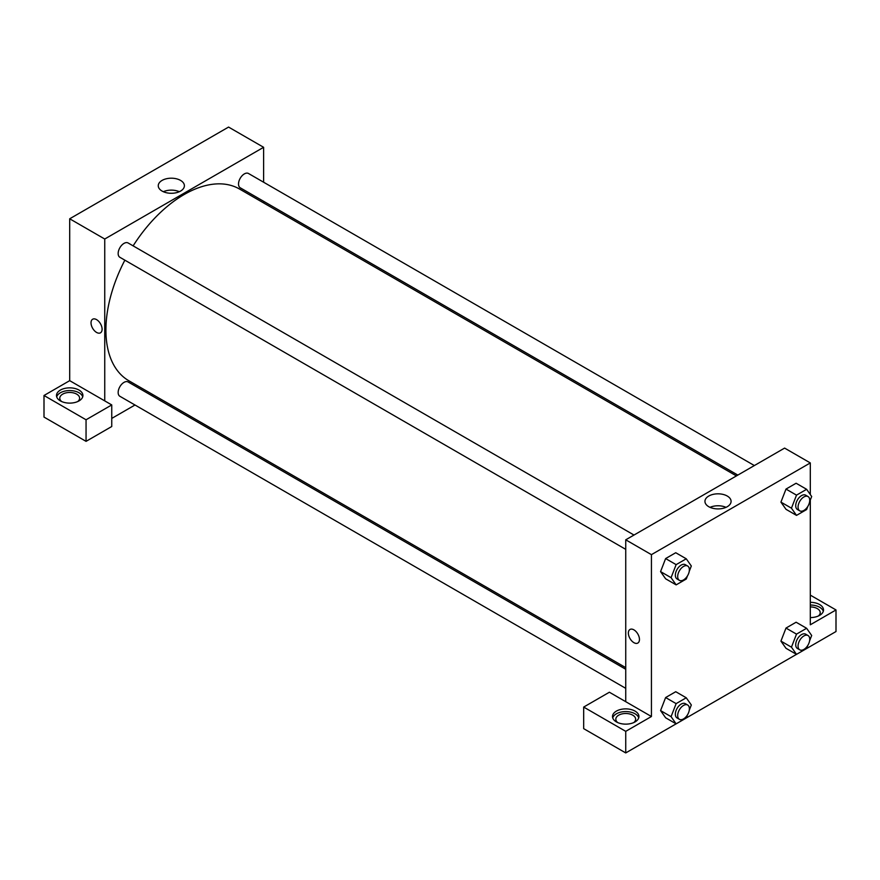 <?xml version="1.0" encoding="UTF-8"?>
<svg xmlns="http://www.w3.org/2000/svg" width="880" height="880" viewBox="0 0 880 880"><rect width="100%" height="100%" fill="white"/><g stroke="black" fill="none" stroke-linecap="round" stroke-linejoin="round"><path stroke-width="1.32" d="M44 395.494L44 417.076L86.053 441.353L86.053 419.771L44 395.494L69.696 380.655L69.696 218.79L228.569 127.072L263.615 147.301L263.615 182.226M60.357 390.093A13.211 7.634 180 0 1 74.756 388.443A13.211 7.634 180 0 1 82.918 395.494A13.211 7.634 180 0 1 69.696 403.117A13.211 7.634 180 0 1 56.485 395.494A13.211 7.634 180 0 1 60.357 390.093M69.696 380.655L111.749 404.932L86.053 419.771M82.709 396.836A13.211 7.634 0 0 0 73.656 390.907A13.211 7.634 0 0 0 60.357 392.788A13.211 7.634 0 0 0 56.694 396.836M61.688 401.555A9.911 5.72 180 0 1 59.785 398.189A9.911 5.72 180 0 1 65.901 392.898A9.911 5.72 180 0 1 76.703 394.141A9.911 5.72 180 0 1 79.607 398.189A9.911 5.72 180 0 1 77.704 401.555M111.749 404.932L111.749 426.514L86.053 441.353M263.615 201.3L263.615 202.939M180.565 191.081A13.068 7.546 180 0 1 166.331 192.709A13.068 7.546 180 0 1 158.257 185.746A13.068 7.546 180 0 1 171.325 178.2A13.068 7.546 180 0 1 184.393 185.746A13.068 7.546 180 0 1 180.565 191.081M104.742 400.884L104.742 239.019L69.696 218.79M104.742 239.019L263.615 147.301M179.322 191.708A13.068 7.546 0 0 0 163.328 191.708M152.922 394.647L151.503 395.472M134.981 405.009L111.749 418.418M92.642 319.231A7.843 4.532 -120 0 0 91.443 325.512A7.843 4.532 -120 0 0 96.569 332.431A7.843 4.532 60 0 1 91.443 325.512A7.843 4.532 60 0 1 92.642 319.231A7.843 4.532 60 0 1 100.485 323.763A7.843 4.532 60 0 1 100.485 332.816A7.843 4.532 60 0 1 96.569 332.431A7.843 4.532 -120 0 0 100.496 332.816M625.735 549.351L119.867 257.29A8.261 4.774 -60 0 1 119.867 247.753A8.261 4.774 -60 0 1 128.128 242.979L633.996 535.04M625.735 688.336L119.867 396.275A8.261 4.774 -60 0 1 119.867 386.738A8.261 4.774 -60 0 1 128.128 381.964L625.735 669.262M737.836 475.09L240.229 187.792A8.261 4.774 -60 0 1 240.229 178.255A8.261 4.774 -60 0 1 248.49 173.492L754.358 465.553M625.735 667.623L128.832 380.743A110.682 63.899 -60 0 1 124.861 260.172M133.122 245.872A110.682 63.899 -60 0 1 239.514 189.024L736.417 475.915M625.735 701.679L609.378 692.23L583.682 707.069L625.735 731.346L651.431 716.518L625.735 701.679L625.735 539.814L784.597 448.096L810.304 462.924L810.304 494.538M583.682 707.069L583.682 728.651L625.735 752.928L676.115 723.844L671.077 716.661L676.137 703.626L686.257 697.785L691.317 704.979L689.238 710.336M686.268 717.981L796.477 654.357M807.84 645.37L806.619 648.527L836 631.532L836 609.95L810.304 624.789L810.304 500.06M810.304 606.925A9.911 5.72 180 0 1 817.311 608.608A9.911 5.72 180 0 1 820.215 612.656A9.911 5.72 180 0 1 818.312 616.022M823.306 611.303A13.211 7.634 0 0 0 810.304 605.022M810.304 602.327A13.211 7.634 180 0 1 823.515 609.95A13.211 7.634 180 0 1 810.304 617.584M617.727 722.579A9.911 5.72 180 0 1 615.824 719.213A9.911 5.72 180 0 1 625.735 713.493A9.911 5.72 180 0 1 635.646 719.213A9.911 5.72 180 0 1 633.743 722.579M638.737 717.86A13.211 7.634 0 0 0 629.684 711.931A13.211 7.634 0 0 0 616.385 713.812A13.211 7.634 0 0 0 612.722 717.86M616.385 711.117A13.211 7.634 180 0 1 630.795 709.467A13.211 7.634 180 0 1 638.946 716.518A13.211 7.634 180 0 1 625.735 724.141A13.211 7.634 180 0 1 612.513 716.518A13.211 7.634 180 0 1 616.385 711.117M625.735 731.346L625.735 752.928M810.304 595.122L836 609.95M806.619 648.527L796.51 654.368L791.45 647.174L796.51 634.128L785.994 628.067L796.103 622.226L785.994 628.067L780.934 641.102L785.994 648.296L780.923 641.113M807.84 506.385L806.619 509.542L796.51 515.383L785.994 509.311L780.923 502.128M796.51 515.383L791.45 508.178L796.51 495.143L785.994 489.082L796.103 483.241L785.994 489.082L780.934 502.117L785.994 509.311M687.478 575.883L686.257 579.029L676.137 584.87L665.621 578.798L660.561 571.615L665.621 558.569L675.741 552.728L665.621 558.569L676.137 564.641L686.257 558.8L691.317 565.994L689.238 571.351M676.137 703.626L665.621 697.554L675.741 691.713L665.621 697.554L660.572 710.589L665.621 717.783L660.572 710.589L671.077 716.661M651.431 716.518L651.431 554.653L810.304 462.924M727.254 496.034A13.068 7.546 180 0 1 731.082 501.369A13.068 7.546 180 0 1 718.014 508.915A13.068 7.546 180 0 1 704.946 501.369A13.068 7.546 180 0 1 713.02 494.395A13.068 7.546 180 0 1 727.254 496.034M651.431 554.653L625.735 539.814M726.011 507.342A13.068 7.546 0 0 0 710.017 507.342M629.992 629.464A7.843 4.532 -120 0 0 628.782 635.745A7.843 4.532 -120 0 0 633.908 642.664A7.843 4.532 60 0 1 628.782 635.745A7.843 4.532 60 0 1 629.992 629.464A7.843 4.532 60 0 1 637.835 633.996A7.843 4.532 60 0 1 637.835 643.049A7.843 4.532 60 0 1 633.908 642.664A7.843 4.532 -120 0 0 637.835 643.049M676.137 584.87L671.077 577.676L676.137 564.641M687.665 566.027L685.333 564.685A8.261 4.774 120 0 0 678.964 566.896A8.261 4.774 120 0 0 675.356 575.212A8.261 4.774 120 0 0 677.072 578.985L679.404 580.338A8.261 4.774 120 0 0 687.665 575.564A8.261 4.774 120 0 0 687.665 566.027A8.261 4.774 120 0 0 681.296 568.238A8.261 4.774 120 0 0 677.688 576.554A8.261 4.774 120 0 0 679.404 580.338M665.621 578.798L660.572 571.604L671.077 577.676M686.257 558.8L675.741 552.728M796.51 495.143L806.619 489.302L811.679 496.507L809.6 501.853M808.027 496.54L805.695 495.187A8.261 4.774 120 0 0 799.326 497.398A8.261 4.774 120 0 0 795.718 505.714A8.261 4.774 120 0 0 797.434 509.498L799.766 510.84A8.261 4.774 120 0 0 808.027 506.077A8.261 4.774 120 0 0 808.027 496.54A8.261 4.774 120 0 0 801.669 498.751A8.261 4.774 120 0 0 798.061 507.067A8.261 4.774 120 0 0 799.766 510.84M791.45 508.178L780.934 502.117M806.619 489.302L796.103 483.241M687.478 714.868L686.257 718.014L676.137 723.855L665.621 717.783M687.665 705.012L685.333 703.67A8.261 4.774 120 0 0 678.964 705.881A8.261 4.774 120 0 0 675.356 714.197A8.261 4.774 120 0 0 677.072 717.97L679.404 719.323A8.261 4.774 120 0 0 687.665 714.56A8.261 4.774 120 0 0 687.665 705.012A8.261 4.774 120 0 0 681.296 707.234A8.261 4.774 120 0 0 677.688 715.539A8.261 4.774 120 0 0 679.404 719.323M686.257 697.785L675.741 691.713M796.51 634.128L806.619 628.287L811.679 635.492L809.6 640.838M808.027 635.525L805.695 634.172A8.261 4.774 120 0 0 799.326 636.394A8.261 4.774 120 0 0 795.718 644.699A8.261 4.774 120 0 0 797.434 648.483L799.766 649.836A8.261 4.774 120 0 0 808.027 645.062A8.261 4.774 120 0 0 808.027 635.525A8.261 4.774 120 0 0 801.669 637.736A8.261 4.774 120 0 0 798.061 646.052A8.261 4.774 120 0 0 799.766 649.836M796.51 654.368L785.994 648.296M791.45 647.174L780.934 641.102M806.619 628.287L796.103 622.226"/></g></svg>

